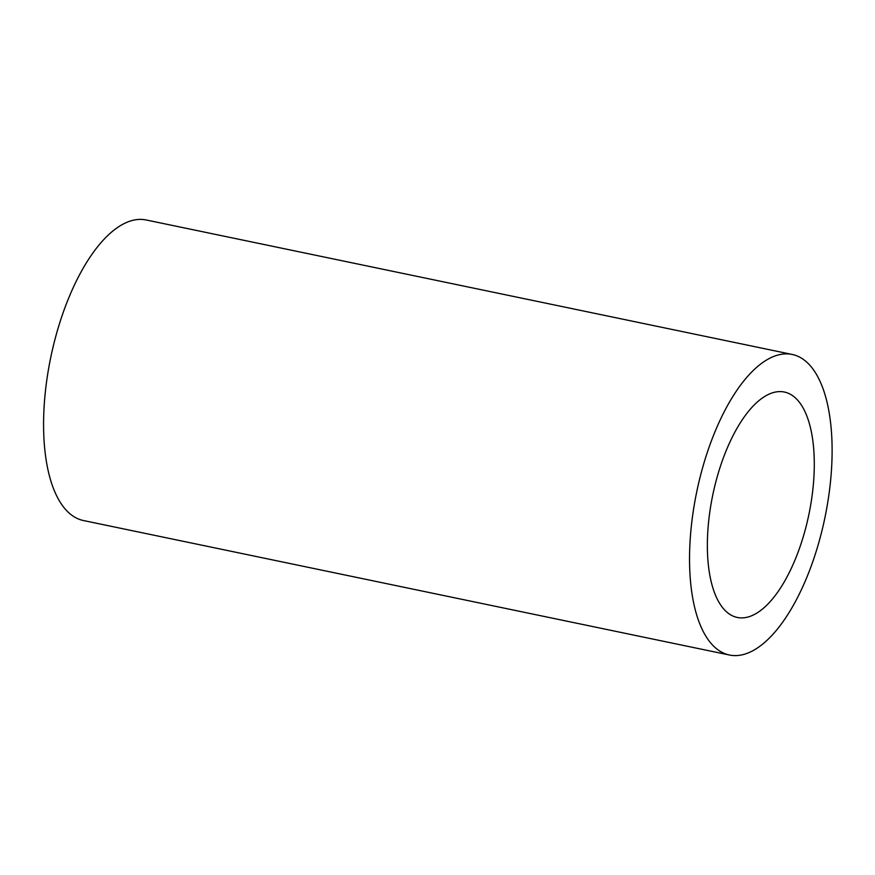 <?xml version="1.0" encoding="UTF-8"?>
<svg xmlns="http://www.w3.org/2000/svg" width="875" height="875" viewBox="0 0 875 875"><rect width="100%" height="100%" fill="white"/><g stroke="black" fill="none" stroke-linecap="round" stroke-linejoin="round"><path stroke-width="1.31" d="M729.531 655.036L83.552 520.559A153.519 65.362 -78.2 0 1 50.848 356.934A153.519 65.362 -78.2 0 1 146.136 219.964L792.105 354.441A153.519 65.362 -78.2 0 1 809.616 570.325A153.519 65.362 -78.2 0 1 729.531 655.036A153.519 65.362 -78.2 0 1 696.817 491.422A153.519 65.362 -78.2 0 1 792.105 354.441M797.42 553.93A115.139 49.022 -78.2 0 1 737.352 617.466A115.139 49.022 -78.2 0 1 712.819 494.747A115.139 49.022 -78.2 0 1 784.284 392.022A115.139 49.022 -78.2 0 1 797.42 553.93"/></g></svg>
